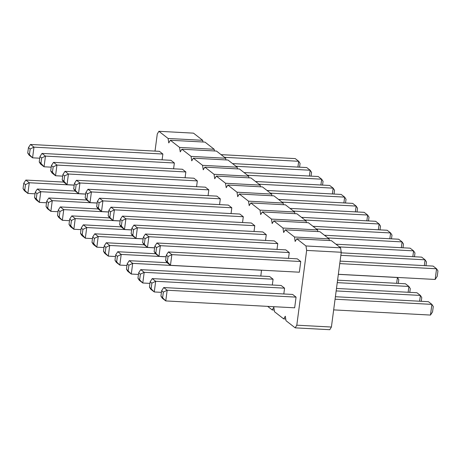 <?xml version="1.0" encoding="UTF-8"?>
<svg xmlns="http://www.w3.org/2000/svg" width="461" height="461" viewBox="0 0 461 461"><rect width="100%" height="100%" fill="white"/><g stroke="black" fill="none" stroke-linecap="round" stroke-linejoin="round"><path stroke-width="0.69" d="M267.628 306.363L272.203 309.936L273.822 307.268L274.502 311.728L283.694 318.891L285.313 316.229L285.993 320.683L295.184 327.852L296.803 325.184L306.646 250.415L305.966 245.961L296.775 238.792L295.155 241.46L294.475 237L285.284 229.837L283.665 232.5L282.985 228.045L273.794 220.877L272.174 223.545L271.494 219.084L262.303 211.922L260.69 214.584L260.004 210.13L250.813 202.961L249.199 205.629L248.519 201.169L239.322 194.006L237.709 196.668L237.029 192.214L227.832 185.045L226.218 187.713L225.538 183.253L216.342 176.09L214.728 178.753L214.048 174.298L204.851 167.13L203.238 169.798L202.558 165.338L193.366 158.175L191.747 160.837L191.067 156.383L181.876 149.214L180.257 151.882L179.577 147.422L170.386 140.259L168.766 142.922L168.086 138.467L158.895 131.299L157.276 133.967L155.017 151.11M295.184 327.852L329.788 329.701L331.407 327.033L341.249 252.265L340.57 247.811L331.378 240.642L296.775 238.792M329.338 240.533L329.079 238.85L319.888 231.681L285.284 229.837M317.848 231.578L317.589 229.895L308.397 222.726L273.794 220.877M306.358 222.617L306.098 220.934L296.907 213.771L262.303 211.922M294.867 213.662L294.608 211.979L285.417 204.811L250.813 202.961M283.377 204.701L283.117 203.019L273.926 195.856L239.322 194.006M271.886 195.746L271.627 194.064L262.436 186.895L227.832 185.045M260.396 186.786L260.137 185.103L250.945 177.94L216.342 176.09M248.905 177.831L248.652 176.148L239.455 168.98L204.851 167.13M237.415 168.87L237.161 167.187L227.965 160.025L193.366 158.175M225.925 159.915L225.671 158.232L216.474 151.064L181.876 149.214M214.434 150.954L214.181 149.272L204.984 142.109L170.386 140.259M202.944 142L202.69 140.317L193.499 133.148L158.895 131.299M160.929 296.1L165.758 300.924L294.66 307.81L296.066 297.126L292.614 294.441L163.718 287.555L161.638 290.758L160.929 296.1L162.312 298.232L165.758 300.924L167.17 290.24L163.718 287.555M300.751 261.52L299.345 272.203L170.449 265.317L171.855 254.633L168.409 251.948L166.323 255.152L168.046 256.495L171.855 254.633L300.751 261.52L297.305 258.834L168.409 251.948M288.5 258.362L289.26 252.565L285.814 249.879L156.919 242.993L154.833 246.197L156.556 247.54L160.365 245.678L156.919 242.993M283.809 293.968L284.575 288.171L281.129 285.48L152.228 278.594L150.148 281.798L151.871 283.14L155.68 281.285L152.228 278.594M272.318 285.013L273.085 279.21L269.639 276.525L140.738 269.639L138.657 272.843L137.954 278.185L139.331 280.317L142.783 283.008L144.189 272.324L140.738 269.639M277.009 249.407L277.77 243.61L274.324 240.919L145.428 234.032L143.342 237.236L145.065 238.579L148.874 236.718L145.428 234.032M242.538 222.536L243.299 216.733L239.853 214.048L110.957 207.162L108.871 210.366L110.594 211.708L114.403 209.847L110.957 207.162M254.789 225.694L125.893 218.802L122.447 216.117L251.343 223.003L254.789 225.694L254.028 231.491M265.519 240.452L266.279 234.649L262.833 231.964L133.938 225.077L131.852 228.281L133.575 229.624L137.384 227.763L133.938 225.077M260.828 276.053L261.502 270.181M174.362 162.987L45.46 156.1L42.014 153.415L170.91 160.301L174.362 162.987L173.595 168.789M197.337 180.902L68.441 174.016L64.995 171.331L193.891 178.217L197.337 180.902L196.576 186.705M185.852 171.947L56.951 165.061L53.505 162.37L182.4 169.256L185.852 171.947L185.086 177.744M231.808 207.778L102.912 200.892L99.467 198.201L228.362 205.087L231.808 207.778L231.047 213.576M219.557 204.621L220.318 198.818L216.872 196.132L87.976 189.246L85.89 192.45L87.613 193.793L91.422 191.932L87.976 189.246M208.067 195.66L208.827 189.863L205.381 187.172L76.486 180.286L74.4 183.49L76.123 184.832L79.932 182.977L76.486 180.286M162.105 159.829L162.871 154.032L159.42 151.341L30.524 144.454L28.438 147.658L30.167 149.001L33.97 147.145L30.524 144.454M202.69 140.317L168.086 138.467M214.181 149.272L179.577 147.422M225.671 158.232L191.067 156.383M237.161 167.187L202.558 165.338M248.652 176.148L214.048 174.298M260.137 185.103L225.538 183.253M271.627 194.064L237.029 192.214M283.117 203.019L248.519 201.169M294.608 211.979L260.004 210.13M306.098 220.934L271.494 219.084M274.249 310.046L272.203 309.936M317.589 229.895L282.985 228.045M285.739 319L283.694 318.891M329.079 238.85L294.475 237M331.407 327.033L296.803 325.184M340.57 247.811L305.966 245.961M341.249 252.265L306.646 250.415M333.666 309.89L430.476 315.065L431.882 304.381L428.436 301.696L335.395 296.723M430.476 315.065L432.562 311.861L433.265 306.519L431.882 304.381L335.072 299.212M338.351 274.289L435.161 279.458L436.567 268.78L339.757 263.606M435.161 279.458L437.247 276.254L437.95 270.918L436.567 268.78L433.121 266.089L340.085 261.122M424.316 265.622L425.077 259.82L340.846 255.319M425.964 265.709L426.46 261.957L425.077 259.82L421.631 257.134L341.175 252.835M419.625 301.223L420.392 295.426L336.161 290.926M421.279 301.315L421.775 297.564L420.392 295.426L416.946 292.741L336.49 288.442M408.135 292.268L408.901 286.465L405.455 283.78L337.579 280.155M409.789 292.355L410.284 288.603L408.901 286.465L337.25 282.639M412.826 256.662L413.586 250.865L339.405 246.9M414.474 256.754L414.969 253.003L413.586 250.865L410.14 248.174L335.96 244.215M378.354 229.791L379.115 223.988L304.934 220.03M380.008 229.878L380.498 226.126L379.115 223.988L375.669 221.303L301.488 217.338M389.845 238.746L390.605 232.949L316.425 228.984M391.493 238.838L391.988 235.087L390.605 232.949L387.159 230.258L312.979 226.299M401.335 247.707L402.096 241.904L327.915 237.939M402.983 247.793L403.479 244.042L402.096 241.904L398.65 239.219L324.469 235.254M396.644 283.308L397.411 277.51L338.345 274.353M398.298 283.4L398.794 279.648L397.319 277.436M309.412 176.044L310.178 170.242L235.992 166.283M311.066 176.131L311.555 172.379L310.178 170.242L306.726 167.556L232.546 163.592M332.393 193.96L333.159 188.157L258.973 184.198M334.046 194.046L334.536 190.295L333.159 188.157L329.707 185.472L255.527 181.507M320.902 184.999L321.669 179.202L247.482 175.238M322.556 185.091L323.046 181.34L321.669 179.202L318.217 176.517L244.036 172.552M366.864 220.831L367.624 215.033L293.444 211.069M368.518 220.923L369.007 217.171L367.624 215.033L364.178 212.342L289.998 208.384M355.373 211.876L356.134 206.073L281.953 202.114M357.027 211.962L357.517 208.211L356.134 206.073L352.688 203.387L278.507 199.423M343.883 202.915L344.649 197.118L270.463 193.153M345.537 203.007L346.027 199.256L344.649 197.118L341.198 194.433L267.017 190.468M297.921 167.084L298.688 161.287L224.501 157.322M299.575 167.176L300.071 163.425L298.688 161.287L295.242 158.601L221.055 154.637M296.066 297.126L167.17 290.24L163.361 292.101L161.638 290.758M168.046 256.495L167.343 261.836L170.449 265.317L167.003 262.632L165.62 260.494L166.323 255.152M289.26 252.565L160.365 245.678L158.959 256.362L155.513 253.671L154.13 251.533L154.833 246.197M166.116 256.742L158.959 256.362L154.13 251.533M284.575 288.171L155.68 281.285L154.274 291.963L150.822 289.278L149.445 287.14L150.148 281.798M161.425 292.349L154.274 291.963L149.445 287.14M149.934 283.388L142.783 283.008L137.954 278.185M273.085 279.21L144.189 272.324L140.38 274.186L138.657 272.843M277.77 243.61L148.874 236.718L147.468 247.401L144.022 244.716L142.639 242.578L143.342 237.236M154.625 247.782L147.468 247.401L142.639 242.578M243.299 216.733L114.403 209.847L112.997 220.531L109.551 217.84L108.168 215.702L108.871 210.366M120.154 220.911L112.997 220.531L108.168 215.702M154.614 247.851L109.718 245.454L106.272 242.763L104.186 245.967L105.909 247.309L109.718 245.454L108.312 256.132L104.866 253.446L103.483 251.308L104.186 245.967M144.114 244.785L106.272 242.763M115.463 256.518L108.312 256.132L103.483 251.308M166.104 256.806L121.208 254.409L117.762 251.723L115.676 254.927L117.399 256.27L121.208 254.409L119.802 265.092L116.351 262.401L114.973 260.269L115.676 254.927M155.605 253.746L117.762 251.723M126.954 265.473L119.802 265.092L114.973 260.269M131.644 229.866L124.487 229.486L125.893 218.802L122.084 220.663L120.361 219.321L122.447 216.117M122.084 220.663L121.381 226.005L124.487 229.486L121.041 226.8L119.658 224.663L120.361 219.321M266.279 234.649L137.384 227.763L135.978 238.446L132.532 235.755L131.149 233.618L131.852 228.281M143.135 238.827L135.978 238.446L131.149 233.618M261.594 270.255L132.699 263.369L129.247 260.678L127.167 263.882L128.89 265.225L132.699 263.369L131.293 274.047L127.841 271.362L126.464 269.224L127.167 263.882M167.095 262.701L129.247 260.678M138.444 274.433L131.293 274.047L126.464 269.224M85.671 194.104L40.775 191.707L37.329 189.022L35.243 192.22L36.966 193.568L40.775 191.707L39.369 202.385L35.923 199.699L34.54 197.562L35.243 192.22M46.526 202.771L39.369 202.385L36.263 198.904L36.966 193.568M75.172 191.038L37.329 189.022M97.162 203.065L52.266 200.662L48.82 197.976L46.734 201.18L48.457 202.523L52.266 200.662L50.86 211.345L47.414 208.66L46.031 206.522L46.734 201.18M86.662 199.999L48.82 197.976M58.017 211.726L50.86 211.345L46.031 206.522M108.652 212.02L63.756 209.622L60.31 206.931L58.224 210.135L59.947 211.484L63.756 209.622L62.35 220.3L58.904 217.615L57.521 215.477L58.224 210.135M98.153 208.954L60.31 206.931M69.507 220.686L62.35 220.3L57.521 215.477M51.211 167.164L44.054 166.784L45.46 156.1L41.657 157.962L39.928 156.619L42.014 153.415M41.657 157.962L40.948 163.303L44.054 166.784L40.608 164.093L39.225 161.961L39.928 156.619M74.192 185.08L67.035 184.7L68.441 174.016L64.632 175.877L62.909 174.535L64.995 171.331M64.632 175.877L63.929 181.219L67.035 184.7L63.589 182.009L62.206 179.871L62.909 174.535M62.702 176.125L55.545 175.739L56.951 165.061L53.142 166.917L51.419 165.574L53.505 162.37M53.142 166.917L52.439 172.258L55.545 175.739L52.099 173.054L50.716 170.916L51.419 165.574M108.663 211.951L101.506 211.57L102.912 200.892L99.103 202.748L97.38 201.405L99.467 198.201M99.103 202.748L98.4 208.09L101.506 211.57L98.06 208.885L96.677 206.747L97.38 201.405M220.318 198.818L91.422 191.932L90.016 202.615L86.57 199.924L85.187 197.786L85.89 192.45M97.173 202.996L90.016 202.615L85.187 197.786M143.123 238.896L98.228 236.493L94.782 233.808L92.696 237.012L94.419 238.354L98.228 236.493L96.822 247.177L93.376 244.491L91.993 242.353L92.696 237.012M103.973 247.557L96.822 247.177L93.716 243.696L94.419 238.354M132.624 235.83L94.782 233.808M131.633 229.935L86.737 227.538L83.291 224.847L81.205 228.051L82.928 229.399L86.737 227.538L85.331 238.216L81.885 235.531L80.502 233.393L81.205 228.051M92.482 238.602L85.331 238.216L82.225 234.735L82.928 229.399M121.134 226.87L83.291 224.847M120.142 220.98L75.247 218.577L71.801 215.892L69.715 219.096L71.438 220.439L75.247 218.577L73.841 229.261L70.395 226.576L69.012 224.438L69.715 219.096M80.992 229.641L73.841 229.261L70.735 225.781L71.438 220.439M109.643 217.915L71.801 215.892M208.827 189.863L79.932 182.977L78.526 193.655L75.08 190.969L73.697 188.831L74.4 183.49M85.683 194.041L78.526 193.655L73.697 188.831M63.681 182.083L25.839 180.061L23.753 183.265L23.05 188.607L24.433 190.745L27.879 193.43L29.285 182.746L25.839 180.061M35.036 193.81L27.879 193.43L23.05 188.607M74.181 185.149L29.285 182.746L25.476 184.607L23.753 183.265M162.871 154.032L33.97 147.145L32.564 157.823L29.118 155.138L27.735 153L28.438 147.658M39.721 158.209L32.564 157.823L27.735 153M162.658 297.443L163.361 292.101M167.343 261.836L165.62 260.494M155.853 252.876L156.556 247.54M151.168 288.482L151.871 283.14M139.677 279.527L140.38 274.186M144.362 243.921L145.065 238.579M109.891 217.05L110.594 211.708M105.206 252.651L105.909 247.309M116.696 261.612L117.399 256.27M121.381 226.005L119.658 224.663M132.872 234.966L133.575 229.624M128.187 270.567L128.89 265.225M36.263 198.904L34.54 197.562M47.754 207.865L48.457 202.523M59.244 216.82L59.947 211.484M40.948 163.303L39.225 161.961M63.929 181.219L62.206 179.871M52.439 172.258L50.716 170.916M98.4 208.09L96.677 206.747M86.91 199.135L87.613 193.793M93.716 243.696L91.993 242.353M82.225 234.735L80.502 233.393M70.735 225.781L69.012 224.438M75.42 190.174L76.123 184.832M24.773 189.949L25.476 184.607M29.464 154.343L30.167 149.001"/></g></svg>
